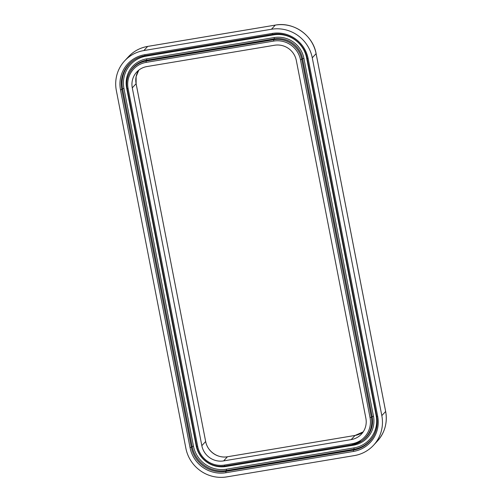 <?xml version="1.0" encoding="UTF-8"?>
<svg xmlns="http://www.w3.org/2000/svg" width="502" height="502" viewBox="0 0 502 502"><rect width="100%" height="100%" fill="white"/><g stroke="black" fill="none" stroke-linecap="round" stroke-linejoin="round"><path stroke-width="0.75" d="M136.105 83.683L132.283 87.875A18.806 18.292 42.8 0 1 136.707 72.068A18.806 18.292 42.8 0 1 146.96 66.553L274.544 45.249A18.806 18.292 42.8 0 1 296.324 60.485L365.876 418.279A18.806 18.292 42.8 0 1 361.453 434.092A18.806 18.292 42.8 0 1 351.199 439.601L223.616 460.905A18.806 18.292 42.8 0 1 201.835 445.669L205.676 441.503C207.313 451.317 217.786 458.633 227.462 456.751L355.027 435.46L363.203 431.864A18.806 18.292 42.8 0 1 355.027 435.46L355.077 435.454M132.283 87.875L201.835 445.669M312.275 57.818L381.821 415.618A35.259 34.299 42.8 0 1 373.538 445.261A35.259 34.299 42.8 0 1 354.312 455.596L226.722 476.9A35.259 34.299 42.8 0 1 185.884 448.336L116.338 90.536A35.259 34.299 42.8 0 1 124.621 60.893A35.259 34.299 42.8 0 1 143.848 50.558L271.438 29.254A35.259 34.299 42.8 0 1 312.275 57.818L316.097 53.632M300.485 59.788L370.037 417.582A23.092 22.464 42.8 0 1 352.015 443.774L224.425 465.078A23.092 22.464 42.8 0 1 197.675 446.366L196.702 446.391L127.163 88.572A24.272 23.607 42.8 0 1 129.78 72.382A24.272 23.607 42.8 0 1 146.101 61.049L146.672 60.196L274.261 38.886A24.472 23.807 42.8 0 1 302.606 58.715L300.485 59.788A23.092 22.464 42.8 0 0 273.734 41.076L273.69 39.746L146.101 61.049L146.145 62.38L273.734 41.076M146.145 62.38A23.092 22.464 42.8 0 0 128.123 88.572L197.675 446.366M352.015 443.774L352.41 444.722A24.272 23.607 42.8 0 0 361.678 441.02L362.406 440.524A24.472 23.807 42.8 0 0 372.158 416.509L302.606 58.715L303.917 58.332A25.646 24.949 42.8 0 0 274.217 37.556L146.628 58.866L146.672 60.196A24.472 23.807 42.8 0 0 130.213 71.617L129.78 72.382C126.975 77.427 126.102 82.83 127.157 88.597L196.702 446.391C198.83 459.048 212.29 468.46 224.802 466.038L352.373 444.728M370.037 417.582L371.348 417.206A24.272 23.607 42.8 0 1 361.678 441.02L352.391 444.734L224.802 466.038L224.425 465.078M224.783 466.038A24.272 23.607 42.8 0 1 196.721 446.41M128.123 88.572L127.157 88.597M274.217 37.556L274.261 38.886L273.69 39.746A24.272 23.607 42.8 0 1 301.796 59.405L371.348 417.206L373.469 416.133A25.646 24.949 42.8 0 1 353.458 445.211L353.282 444.565M225.699 465.887L225.869 466.515L353.458 445.211M225.869 466.515A25.646 24.949 42.8 0 1 196.163 445.738L196.571 445.682M127.031 87.888L126.617 87.944L196.163 445.738M126.617 87.944A25.646 24.949 42.8 0 1 146.628 58.866M373.469 416.133L303.917 58.332M376.155 415.681A28.413 27.641 42.8 0 1 353.979 447.903L226.389 469.207A28.413 27.641 42.8 0 1 193.477 446.19L123.931 88.39A28.413 27.641 42.8 0 1 146.101 56.168L273.69 34.864A28.413 27.641 42.8 0 1 306.603 57.887L376.155 415.681L376.556 415.631M373.708 435.799A29.587 28.783 42.8 0 1 354.023 449.234L353.979 447.903M226.389 469.207L226.44 470.537L354.023 449.234L353.452 450.093A29.794 28.984 -137.2 0 0 373.494 436.182A29.794 28.984 -137.2 0 0 376.713 416.353M373.494 436.182C376.92 430.019 377.987 423.399 376.695 416.334L307.149 58.539C304.545 42.996 287.966 31.406 272.63 34.387L145.04 55.691L272.649 34.374A29.794 28.984 -137.2 0 1 307.155 58.514L376.695 416.334L377.667 416.309A30.967 30.126 42.8 0 1 353.502 451.423L353.452 450.093L225.862 471.397L226.44 470.537A29.587 28.783 42.8 0 1 192.166 446.567L193.477 446.19M123.931 88.39L122.613 88.772L192.166 446.567L191.356 447.263A29.794 28.984 -137.2 0 0 225.862 471.397L225.913 472.727L353.502 451.423M145.022 55.691A29.794 28.984 -137.2 0 0 133.676 60.227A29.794 28.984 -137.2 0 0 121.81 89.463L122.613 88.772A29.587 28.783 42.8 0 1 134.04 59.983M145.938 55.54L146.101 56.168M273.534 34.249L273.69 34.864M306.998 57.83L306.603 57.887M190.045 447.64L120.493 89.845L121.81 89.463L191.356 447.263L190.045 447.64A30.967 30.126 42.8 0 0 225.913 472.727M133.676 60.227C137.115 57.906 140.905 56.393 145.04 55.691L144.658 54.731A30.967 30.126 42.8 0 0 120.493 89.845M272.63 34.387L272.247 33.427L144.658 54.731M307.149 58.539L308.115 58.514A30.967 30.126 42.8 0 0 272.247 33.427M377.667 416.309L308.115 58.514M381.821 415.618L385.655 411.477A35.259 34.299 42.8 0 1 377.366 441.12L373.538 445.261M143.848 50.558L147.676 46.416L275.265 25.113A35.259 34.299 42.8 0 1 316.103 53.676L385.643 411.427M128.456 56.751A35.259 34.299 42.8 0 1 147.676 46.416L147.726 46.41C140.102 47.74 133.689 51.191 128.456 56.751L124.621 60.893M271.438 29.254L275.291 25.1L147.701 46.404M227.488 456.757L355.052 435.447L351.199 439.601M205.651 441.484L136.124 83.709L136.124 76.624L138.784 70.148A18.806 18.292 42.8 0 0 136.111 83.734L205.663 441.528A18.806 18.292 42.8 0 0 227.444 456.764L223.616 460.905M275.291 25.1C293.463 21.58 313.028 35.265 316.116 53.651L385.661 411.445C387.594 422.759 384.827 432.649 377.366 441.12"/></g></svg>
